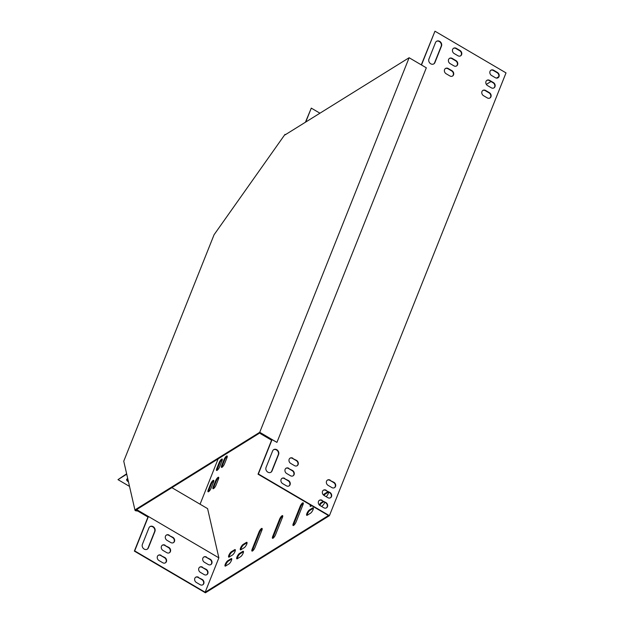 <?xml version="1.0" encoding="UTF-8"?>
<svg xmlns="http://www.w3.org/2000/svg" width="624" height="624" viewBox="0 0 624 624"><rect width="100%" height="100%" fill="white"/><g stroke="black" fill="none" stroke-linecap="round" stroke-linejoin="round"><path stroke-width="0.94" d="M135.728 509.418L136.328 509.769L259.997 432.845L276.931 442.385L426.325 67.821L409.126 57.728L285.129 134.854L285.012 134.371L214.071 234.741L123.747 461.198L135.026 510.416L135.728 509.418L259.732 432.292L276.931 442.385M409.126 57.728L259.732 432.292M135.026 510.416L135.626 510.767L136.328 509.769M136.75 510.299L136.032 510.198M137.779 511.056L135.626 510.767M285.472 134.644L285.012 134.371M128.271 480.948A3.619 1.646 21.7 0 1 126.844 479.123M218.868 557.84L148.418 516.493L134.69 550.898L205.148 592.246L218.868 557.84L207.589 508.622L171.873 487.664M129.527 486.416L117.983 479.638L126.633 473.803M450.169 63.656A3.167 2.675 -121.9 0 1 448.422 60.973A3.167 2.675 -121.9 0 1 449.545 58.352A3.167 2.675 -121.9 0 1 452.26 58.422L455.996 60.614A3.167 2.675 -121.9 0 1 457.751 63.305A3.167 2.675 -121.9 0 1 456.628 65.926A3.167 2.675 -121.9 0 1 453.913 65.855L450.169 63.656M483.538 95.698A3.167 2.675 -121.9 0 1 481.79 93.007A3.167 2.675 -121.9 0 1 482.914 90.394A3.167 2.675 -121.9 0 1 485.628 90.464L489.364 92.656A3.167 2.675 -121.9 0 1 491.119 95.347A3.167 2.675 -121.9 0 1 489.996 97.96A3.167 2.675 -121.9 0 1 487.282 97.898L483.538 95.698M292.812 458.195A3.167 2.675 58.1 0 0 290.098 458.125A3.167 2.675 58.1 0 0 288.974 460.738A3.167 2.675 58.1 0 0 290.722 463.429L294.458 465.621A3.167 2.675 58.1 0 0 297.18 465.691A3.167 2.675 58.1 0 0 298.303 463.078A3.167 2.675 58.1 0 0 296.548 460.387L292.484 458.398A3.167 2.675 58.1 0 0 289.934 458.234M284.755 478.39A3.167 2.675 58.1 0 0 282.04 478.319A3.167 2.675 58.1 0 0 280.917 480.932A3.167 2.675 58.1 0 0 282.664 483.623L286.408 485.815A3.167 2.675 58.1 0 0 289.123 485.885A3.167 2.675 58.1 0 0 290.246 483.272A3.167 2.675 58.1 0 0 288.499 480.581L284.427 478.592A3.167 2.675 58.1 0 0 281.876 478.429M326.18 490.23A3.167 2.675 58.1 0 0 323.466 490.168A3.167 2.675 58.1 0 0 322.343 492.781A3.167 2.675 58.1 0 0 324.09 495.472L327.834 497.663A3.167 2.675 58.1 0 0 330.548 497.734A3.167 2.675 58.1 0 0 331.672 495.121A3.167 2.675 58.1 0 0 329.917 492.43L325.853 490.441A3.167 2.675 58.1 0 0 323.302 490.277M266.058 467.415A3.619 3.058 58.1 0 0 267.08 471.565A3.619 3.058 58.1 0 0 270.956 472.243A3.619 3.058 58.1 0 0 272.041 470.925L278.6 454.467A3.619 3.058 58.1 0 0 277.579 450.317A3.619 3.058 58.1 0 0 273.702 449.647A3.619 3.058 58.1 0 0 272.618 450.957L266.058 467.415M322.156 500.331A3.167 2.675 58.1 0 0 319.433 500.261A3.167 2.675 58.1 0 0 318.31 502.874A3.167 2.675 58.1 0 0 320.065 505.565L323.801 507.764A3.167 2.675 58.1 0 0 326.516 507.827A3.167 2.675 58.1 0 0 327.647 505.214A3.167 2.675 58.1 0 0 325.892 502.523L321.82 500.534A3.167 2.675 58.1 0 0 319.277 500.37M260.746 433.29L271.916 439.99L258.367 473.975L329.417 515.674L506.017 72.891L434.967 31.2L421.489 64.982M491.595 75.504A3.167 2.675 -121.9 0 1 489.84 72.813A3.167 2.675 -121.9 0 1 490.963 70.2A3.167 2.675 -121.9 0 1 493.685 70.27L497.422 72.462A3.167 2.675 -121.9 0 1 499.177 75.153A3.167 2.675 -121.9 0 1 498.046 77.766A3.167 2.675 -121.9 0 1 495.331 77.704L491.595 75.504M435.497 42.588A3.619 3.058 -121.9 0 1 436.582 41.278A3.619 3.058 -121.9 0 1 440.458 41.948A3.619 3.058 -121.9 0 1 441.48 46.098L434.92 62.556A3.619 3.058 -121.9 0 1 433.836 63.866A3.619 3.058 -121.9 0 1 429.959 63.196A3.619 3.058 -121.9 0 1 428.938 59.046L435.497 42.588M330.205 480.137A3.167 2.675 58.1 0 0 327.491 480.067A3.167 2.675 58.1 0 0 326.368 482.68A3.167 2.675 58.1 0 0 328.115 485.371L331.859 487.57A3.167 2.675 58.1 0 0 334.573 487.633A3.167 2.675 58.1 0 0 335.696 485.02A3.167 2.675 58.1 0 0 333.949 482.329L329.878 480.34A3.167 2.675 58.1 0 0 327.335 480.176M288.779 468.289A3.167 2.675 58.1 0 0 286.065 468.218A3.167 2.675 58.1 0 0 284.942 470.839A3.167 2.675 58.1 0 0 286.697 473.522L290.433 475.722A3.167 2.675 58.1 0 0 293.147 475.792A3.167 2.675 58.1 0 0 294.271 473.171A3.167 2.675 58.1 0 0 292.523 470.48L288.452 468.491A3.167 2.675 58.1 0 0 285.909 468.328M487.57 85.605A3.167 2.675 -121.9 0 1 485.815 82.914A3.167 2.675 -121.9 0 1 486.938 80.301A3.167 2.675 -121.9 0 1 489.653 80.371L493.397 82.563A3.167 2.675 -121.9 0 1 495.144 85.254A3.167 2.675 -121.9 0 1 494.021 87.867A3.167 2.675 -121.9 0 1 491.306 87.797L487.57 85.605M454.194 53.563A3.167 2.675 -121.9 0 1 452.447 50.872A3.167 2.675 -121.9 0 1 453.57 48.259A3.167 2.675 -121.9 0 1 456.284 48.329L460.028 50.521A3.167 2.675 -121.9 0 1 461.776 53.212A3.167 2.675 -121.9 0 1 460.652 55.825A3.167 2.675 -121.9 0 1 457.938 55.754L454.194 53.563M446.144 73.757A3.167 2.675 -121.9 0 1 444.389 71.066A3.167 2.675 -121.9 0 1 445.513 68.453A3.167 2.675 -121.9 0 1 448.235 68.523L451.971 70.715A3.167 2.675 -121.9 0 1 453.718 73.406A3.167 2.675 -121.9 0 1 452.595 76.019A3.167 2.675 -121.9 0 1 449.881 75.949L446.144 73.757M456.456 66.019A3.167 2.675 58.1 0 0 455.668 60.824L451.932 58.625A3.167 2.675 58.1 0 0 449.381 58.461M489.824 98.062A3.167 2.675 58.1 0 0 489.037 92.867L485.3 90.667A3.167 2.675 58.1 0 0 482.75 90.503M297.008 465.785A3.167 2.675 58.1 0 0 296.221 460.59L292.484 458.398M288.951 485.979A3.167 2.675 58.1 0 0 288.163 480.784L284.427 478.592M330.377 497.827A3.167 2.675 58.1 0 0 329.589 492.632L325.853 490.441M270.793 472.337A3.619 3.058 58.1 0 0 271.713 471.128L278.273 454.678A3.619 3.058 58.1 0 0 277.329 450.606A3.619 3.058 58.1 0 0 273.538 449.756M326.352 507.928A3.167 2.675 58.1 0 0 325.564 502.733L321.82 500.534M260.551 433.165L260.372 433.618L271.588 440.201L258.032 474.178L328.489 515.525L205.148 592.246M434.967 31.2L421.294 64.865M497.882 77.867A3.167 2.675 58.1 0 0 497.094 72.673L493.35 70.473A3.167 2.675 58.1 0 0 490.807 70.309M433.672 63.968A3.619 3.058 58.1 0 0 434.593 62.759L441.152 46.309A3.619 3.058 58.1 0 0 440.209 42.237A3.619 3.058 58.1 0 0 436.418 41.379M334.402 487.734A3.167 2.675 58.1 0 0 333.614 482.539L329.878 480.34M292.984 475.886A3.167 2.675 58.1 0 0 292.196 470.691L288.452 468.491M493.849 87.961A3.167 2.675 58.1 0 0 493.069 82.766L489.325 80.574A3.167 2.675 58.1 0 0 486.782 80.41M460.481 55.918A3.167 2.675 58.1 0 0 459.693 50.723L455.957 48.532A3.167 2.675 58.1 0 0 453.406 48.368M452.431 76.112A3.167 2.675 58.1 0 0 451.643 70.918L447.899 68.726A3.167 2.675 58.1 0 0 445.357 68.562M305.744 122.031L311.29 108.124L319.94 113.201M305.417 122.234L311.29 108.124M165.11 545.212A3.167 2.675 58.1 0 0 162.396 545.142A3.167 2.675 58.1 0 0 161.273 547.763A3.167 2.675 58.1 0 0 163.02 550.454L166.764 552.646A3.167 2.675 58.1 0 0 169.478 552.716A3.167 2.675 58.1 0 0 170.602 550.095A3.167 2.675 58.1 0 0 168.854 547.412L164.783 545.423A3.167 2.675 58.1 0 0 162.24 545.251M206.536 557.06A3.167 2.675 58.1 0 0 203.822 556.99A3.167 2.675 58.1 0 0 202.699 559.611A3.167 2.675 58.1 0 0 204.446 562.294L208.19 564.494A3.167 2.675 58.1 0 0 210.904 564.564A3.167 2.675 58.1 0 0 212.027 561.943A3.167 2.675 58.1 0 0 210.272 559.26L206.209 557.263A3.167 2.675 58.1 0 0 203.658 557.099M142.389 544.339A3.619 3.058 58.1 0 0 143.411 548.488A3.619 3.058 58.1 0 0 147.287 549.167A3.619 3.058 58.1 0 0 148.372 547.849L154.931 531.398A3.619 3.058 58.1 0 0 153.91 527.249A3.619 3.058 58.1 0 0 150.033 526.57A3.619 3.058 58.1 0 0 148.949 527.888L142.389 544.339M198.479 577.255A3.167 2.675 58.1 0 0 195.764 577.184A3.167 2.675 58.1 0 0 194.641 579.805A3.167 2.675 58.1 0 0 196.396 582.488L200.132 584.688A3.167 2.675 58.1 0 0 202.847 584.758A3.167 2.675 58.1 0 0 203.97 582.137A3.167 2.675 58.1 0 0 202.223 579.454L198.151 577.457A3.167 2.675 58.1 0 0 195.608 577.294M202.511 567.161A3.167 2.675 58.1 0 0 199.789 567.091A3.167 2.675 58.1 0 0 198.666 569.704A3.167 2.675 58.1 0 0 200.421 572.395L204.157 574.587A3.167 2.675 58.1 0 0 206.872 574.657A3.167 2.675 58.1 0 0 208.003 572.044A3.167 2.675 58.1 0 0 206.248 569.353L202.176 567.364A3.167 2.675 58.1 0 0 199.633 567.2M161.086 555.313A3.167 2.675 58.1 0 0 158.371 555.243A3.167 2.675 58.1 0 0 157.248 557.856A3.167 2.675 58.1 0 0 158.995 560.547L162.739 562.739A3.167 2.675 58.1 0 0 165.454 562.809A3.167 2.675 58.1 0 0 166.577 560.196A3.167 2.675 58.1 0 0 164.822 557.505L160.758 555.516A3.167 2.675 58.1 0 0 158.207 555.352M169.143 535.119A3.167 2.675 58.1 0 0 166.421 535.049A3.167 2.675 58.1 0 0 165.298 537.662A3.167 2.675 58.1 0 0 167.053 540.353L170.789 542.545A3.167 2.675 58.1 0 0 173.503 542.615A3.167 2.675 58.1 0 0 174.626 540.002A3.167 2.675 58.1 0 0 172.879 537.311L168.808 535.322A3.167 2.675 58.1 0 0 166.265 535.158M169.307 552.809A3.167 2.675 58.1 0 0 168.519 547.615L164.783 545.423M210.733 564.658A3.167 2.675 58.1 0 0 209.945 559.463L206.209 557.263M147.124 549.26A3.619 3.058 58.1 0 0 148.044 548.051L154.604 531.601A3.619 3.058 58.1 0 0 153.66 527.53A3.619 3.058 58.1 0 0 149.869 526.679M147.958 517.031L134.363 551.109L205.421 592.8L329.417 515.674M202.683 584.852A3.167 2.675 58.1 0 0 201.895 579.657L198.151 577.457M206.708 574.751A3.167 2.675 58.1 0 0 205.92 569.556L202.176 567.364M165.282 562.903A3.167 2.675 58.1 0 0 164.494 557.708L160.758 555.516M173.339 542.708A3.167 2.675 58.1 0 0 172.552 537.514L168.808 535.322M117.983 479.638L126.727 474.201M128.474 481.822A3.619 1.646 21.7 0 1 126.664 479.396A3.619 1.646 21.7 0 1 127.031 478.982L127.725 478.553M498.709 76.721L496.486 78.101M490.963 81.533L486.346 84.404M218.15 458.874L200.07 504.208M302.983 504.676A3.167 0.897 -59.6 0 0 303.147 502.843A3.167 0.897 -59.6 0 0 300.105 506.462L293.249 523.669A3.167 0.897 -59.6 0 0 293.085 525.502A3.167 0.897 -59.6 0 0 296.127 521.875L302.983 504.676M252.135 549.245A3.167 0.897 -59.6 0 0 251.971 551.078A3.167 0.897 -59.6 0 0 255.013 547.451L261.869 530.252A3.167 0.897 -59.6 0 0 262.033 528.411A3.167 0.897 -59.6 0 0 258.991 532.038L252.135 549.245L252.728 549.596A3.167 0.897 -59.6 0 0 252.392 551.039M272.688 536.453A3.167 0.897 -59.6 0 0 272.524 538.286A3.167 0.897 -59.6 0 0 275.566 534.667L282.43 517.46A3.167 0.897 -59.6 0 0 282.594 515.627A3.167 0.897 -59.6 0 0 279.552 519.254L272.688 536.453L273.289 536.804A3.167 0.897 -59.6 0 0 272.953 538.255M239.476 553.457A3.167 0.897 -59.6 0 0 237.292 556.304A3.167 0.897 -59.6 0 0 236.831 558.808A3.167 0.897 -59.6 0 0 237.385 558.691L240.677 556.647A3.167 0.897 -59.6 0 0 242.861 553.8A3.167 0.897 -59.6 0 0 243.321 551.304A3.167 0.897 -59.6 0 0 242.767 551.413L239.476 553.457L240.076 553.808A3.167 0.897 -59.6 0 0 238.181 556.109A3.167 0.897 -59.6 0 0 237.253 558.769M309.371 509.98A3.167 0.897 -59.6 0 0 307.187 512.827A3.167 0.897 -59.6 0 0 306.727 515.33A3.167 0.897 -59.6 0 0 307.281 515.221L310.573 513.17A3.167 0.897 -59.6 0 0 312.757 510.331A3.167 0.897 -59.6 0 0 313.217 507.827A3.167 0.897 -59.6 0 0 312.655 507.936L309.371 509.98L309.964 510.338A3.167 0.897 -59.6 0 0 308.077 512.632A3.167 0.897 -59.6 0 0 307.148 515.291M326.165 496.688A3.167 0.897 -59.6 0 0 328.684 492.102M323.989 495.409A3.167 0.897 -59.6 0 1 325.268 494.068L328.552 492.024L327.959 491.673L324.667 493.717A3.167 0.897 -59.6 0 0 323.443 494.98M231.34 551.772A3.167 0.897 -59.6 0 0 229.156 554.619A3.167 0.897 -59.6 0 0 228.688 557.115A3.167 0.897 -59.6 0 0 229.25 557.006L232.541 554.962A3.167 0.897 -59.6 0 0 234.725 552.115A3.167 0.897 -59.6 0 0 235.186 549.611A3.167 0.897 -59.6 0 0 234.624 549.728L231.34 551.772L231.933 552.123A3.167 0.897 -59.6 0 0 230.045 554.416A3.167 0.897 -59.6 0 0 229.117 557.084M227.76 560.75A3.167 0.897 -59.6 0 0 225.576 563.589A3.167 0.897 -59.6 0 0 225.116 566.093A3.167 0.897 -59.6 0 0 225.67 565.984L228.961 563.94A3.167 0.897 -59.6 0 0 231.145 561.093A3.167 0.897 -59.6 0 0 231.605 558.589A3.167 0.897 -59.6 0 0 231.044 558.698L227.76 560.75L228.353 561.101A3.167 0.897 -59.6 0 0 226.465 563.394A3.167 0.897 -59.6 0 0 225.537 566.054M321.469 506.392L322.288 505.885A3.167 0.897 -59.6 0 0 324.808 502.289M323.232 501.361L321.087 502.694A3.167 0.897 -59.6 0 0 319.246 504.902M226.941 457.782A3.167 0.897 -59.6 0 0 227.097 455.949A3.167 0.897 -59.6 0 0 224.063 459.568L221.676 465.551A3.167 0.897 -59.6 0 0 221.512 467.384A3.167 0.897 -59.6 0 0 224.554 463.765L226.941 457.782M213.174 486.868A3.167 0.897 -59.6 0 0 213.01 488.701A3.167 0.897 -59.6 0 0 216.052 485.082L218.439 479.099A3.167 0.897 -59.6 0 0 218.595 477.259A3.167 0.897 -59.6 0 0 215.561 480.886L213.174 486.868L213.767 487.219A3.167 0.897 -59.6 0 0 213.431 488.662M222.004 460.847A3.167 0.897 -59.6 0 0 222.167 459.014A3.167 0.897 -59.6 0 0 219.125 462.641L216.739 468.624A3.167 0.897 -59.6 0 0 216.575 470.457A3.167 0.897 -59.6 0 0 219.617 466.83L222.004 460.847M208.237 489.941A3.167 0.897 -59.6 0 0 208.073 491.774A3.167 0.897 -59.6 0 0 211.115 488.147L213.502 482.165A3.167 0.897 -59.6 0 0 213.665 480.332A3.167 0.897 -59.6 0 0 210.623 483.959L208.237 489.941L208.837 490.292A3.167 0.897 -59.6 0 0 208.502 491.735M310.339 504.871A3.167 0.897 -59.6 0 0 310.3 506.353A3.167 0.897 -59.6 0 0 310.861 506.243L311.743 505.697M243.056 544.487A3.167 0.897 -59.6 0 0 240.872 547.326A3.167 0.897 -59.6 0 0 240.412 549.83A3.167 0.897 -59.6 0 0 240.965 549.721L244.257 547.669A3.167 0.897 -59.6 0 0 246.441 544.83A3.167 0.897 -59.6 0 0 246.901 542.326A3.167 0.897 -59.6 0 0 246.347 542.435L243.056 544.487L243.656 544.838A3.167 0.897 -59.6 0 0 241.761 547.131A3.167 0.897 -59.6 0 0 240.833 549.791M136.796 510.479L137.194 509.909L148.418 516.493L148.013 517.062L136.796 510.479L136.594 509.605M137.194 509.909L137.062 509.317M303.319 503.233A3.167 0.897 -59.6 0 0 300.706 506.813L293.842 524.02A3.167 0.897 -59.6 0 0 293.506 525.463M262.205 528.801A3.167 0.897 -59.6 0 0 259.592 532.389L252.728 549.596M282.766 516.017A3.167 0.897 -59.6 0 0 280.145 519.605L273.289 536.804M243.493 551.686A3.167 0.897 -59.6 0 0 243.36 551.764L240.076 553.808M313.388 508.217A3.167 0.897 -59.6 0 0 313.256 508.287L309.964 510.338M235.357 550.001A3.167 0.897 -59.6 0 0 235.225 550.079L231.933 552.123M231.777 558.979A3.167 0.897 -59.6 0 0 231.644 559.049L228.353 561.101M323.833 501.712L321.688 503.045A3.167 0.897 -59.6 0 0 319.777 505.378M227.276 456.331A3.167 0.897 -59.6 0 0 224.656 459.919L222.269 465.902A3.167 0.897 -59.6 0 0 221.933 467.353M218.774 477.649A3.167 0.897 -59.6 0 0 216.154 481.237L213.767 487.219M222.339 459.404A3.167 0.897 -59.6 0 0 219.726 462.992L217.339 468.975A3.167 0.897 -59.6 0 0 217.004 470.418M213.837 480.722A3.167 0.897 -59.6 0 0 211.224 484.31L208.837 490.292M310.931 505.222A3.167 0.897 -59.6 0 0 310.729 506.314M247.073 542.716A3.167 0.897 -59.6 0 0 246.94 542.786L243.656 544.838M211.224 484.31L210.623 483.959M219.726 462.992L219.125 462.641M217.339 468.975L216.739 468.624M216.154 481.237L215.561 480.886M224.656 459.919L224.063 459.568M222.269 465.902L221.676 465.551M321.688 503.045L321.087 502.694M231.644 559.049L231.044 558.698M235.225 550.079L234.624 549.728M325.268 494.068L324.667 493.717M313.256 508.287L312.655 507.936M243.36 551.764L242.767 551.413M246.94 542.786L246.347 542.435M280.145 519.605L279.552 519.254M259.592 532.389L258.991 532.038M300.706 506.813L300.105 506.462M293.842 524.02L293.249 523.669"/></g></svg>
